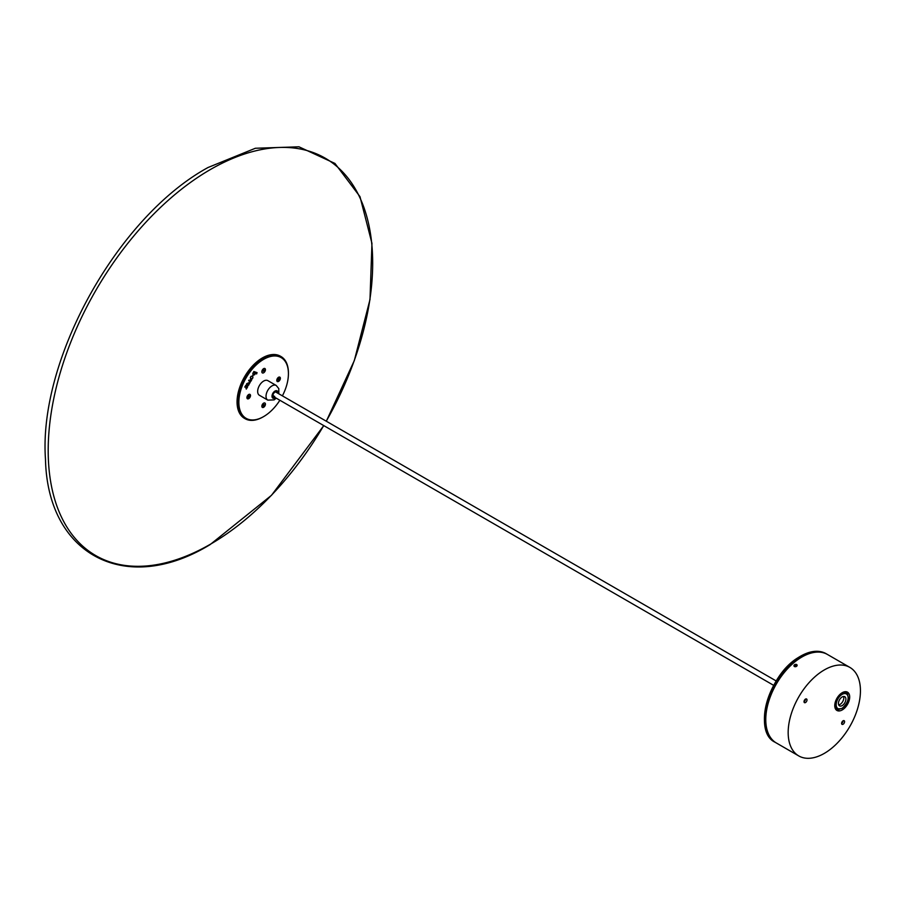 <?xml version="1.0" encoding="UTF-8"?>
<svg xmlns="http://www.w3.org/2000/svg" width="905" height="905" viewBox="0 0 905 905"><rect width="100%" height="100%" fill="white"/><g stroke="black" fill="none" stroke-linecap="round" stroke-linejoin="round"><path stroke-width="1.36" d="M263.638 407.273A2.534 1.459 120 0 0 265.301 405.044A2.534 1.459 120 0 0 264.905 403.019A2.534 1.459 120 0 0 263.638 403.144A2.534 1.459 120 0 0 261.986 405.372A2.534 1.459 120 0 0 262.371 407.408A2.534 1.459 120 0 0 263.638 407.273M278.57 381.412A2.534 1.459 120 0 0 280.233 379.184A2.534 1.459 120 0 0 279.837 377.147A2.534 1.459 120 0 0 278.57 377.272A2.534 1.459 120 0 0 276.919 379.512A2.534 1.459 120 0 0 277.303 381.537A2.534 1.459 120 0 0 278.57 381.412M263.638 372.792A2.534 1.459 120 0 0 265.301 370.564A2.534 1.459 120 0 0 264.905 368.527A2.534 1.459 120 0 0 263.638 368.652A2.534 1.459 120 0 0 261.986 370.892A2.534 1.459 120 0 0 262.371 372.917A2.534 1.459 120 0 0 263.638 372.792M248.705 398.653A2.534 1.459 120 0 0 250.368 396.424A2.534 1.459 120 0 0 249.972 394.388A2.534 1.459 120 0 0 248.705 394.512A2.534 1.459 120 0 0 247.054 396.752A2.534 1.459 120 0 0 247.438 398.777A2.534 1.459 120 0 0 248.705 398.653M282.394 395.87A35.057 20.238 120 0 0 288.424 373.652A35.057 20.238 120 0 0 263.638 359.342A35.057 20.238 120 0 0 238.852 402.273A35.057 20.238 120 0 0 263.638 416.594L263.038 416.934A35.906 20.725 -60 0 1 245.097 418.71A35.906 20.725 -60 0 1 239.587 389.942A35.906 20.725 -60 0 1 263.038 358.312A35.906 20.725 -60 0 1 280.991 356.525A35.906 20.725 -60 0 1 288.424 372.962A35.906 20.725 -60 0 1 288.424 373.313M280.697 356.366A35.906 20.725 120 0 0 280.392 356.185A35.906 20.725 120 0 0 262.45 357.961A35.906 20.725 120 0 0 238.988 389.603A35.906 20.725 120 0 0 244.497 418.37A35.906 20.725 120 0 0 244.803 418.54M246.137 388.449L246.307 389.105L246.839 388.03L246.137 388.449M246.013 388.618L246.782 387.996M252.834 373.233L253.083 375.349L254.791 374.625L255.052 373.516L253.377 374.659L252.834 373.233M253.321 374.625L252.981 372.951M248.626 380.304L250.832 381.333L251.748 379.749L248.626 380.304M248.818 380.858L250.911 381.005M249.441 382.125L249.52 383.584L249.859 382.419M250.9 376.457L252.303 376.469L252.925 377.758L252.699 375.79L250.911 376.48M250.346 377.419L250.674 379.297L252.495 378.539L251.058 378.629L250.346 377.419M253.796 371.536L253.638 372.215L256.601 373.935L257.065 372.656L253.807 371.536M257.054 372.645L253.819 371.525M253.638 372.215L256.613 373.935L257.009 372.622L256.16 372.883M245.719 385.462L244.803 387.057L247.235 387.759L247.687 386.514L246.884 386.797L245.741 385.451M247.665 386.503L246.816 386.763L245.674 385.44M247.167 387.725L247.619 386.48L246.884 386.797M244.803 387.057L245.572 386.808M246.375 385.349L248.366 383.426L248.966 384.636L248.637 382.77L246.658 383.731L246.364 385.326M247.97 384.252L247.02 385.881L248.649 385.202L247.54 385.349L247.97 384.274M248.581 385.145L247.484 385.315L248.649 385.202M263.038 416.934L263.638 416.583A35.057 20.238 120 0 0 263.638 416.583A35.057 20.238 120 0 0 279.86 400.259M247.393 398.653A2.455 1.414 -60 0 1 247.303 398.607L247.484 398.709A2.455 1.414 -60 0 1 247.11 396.741A2.455 1.414 -60 0 1 248.705 394.591A2.455 1.414 -60 0 1 249.927 394.467A2.455 1.414 -60 0 1 250.312 396.424A2.455 1.414 -60 0 1 248.705 398.585A2.455 1.414 -60 0 1 247.484 398.709A2.534 1.459 -60 0 1 247.28 398.653M277.258 381.412A2.455 1.414 -60 0 1 277.168 381.367L277.349 381.469A2.455 1.414 -60 0 1 276.975 379.5A2.455 1.414 -60 0 1 278.57 377.34A2.455 1.414 -60 0 1 279.803 377.227A2.455 1.414 -60 0 1 280.177 379.184A2.455 1.414 -60 0 1 278.57 381.344A2.455 1.414 -60 0 1 277.349 381.469A2.534 1.459 -60 0 1 277.145 381.412M262.326 407.273A2.455 1.414 -60 0 1 262.235 407.227L262.416 407.329A2.455 1.414 -60 0 1 261.907 406.209A2.455 1.414 -60 0 1 262.982 403.743A2.455 1.414 -60 0 1 264.871 403.087A2.455 1.414 -60 0 1 265.369 404.207A2.455 1.414 -60 0 1 264.305 406.673A2.455 1.414 -60 0 1 262.416 407.329A2.534 1.459 -60 0 1 262.212 407.273A2.455 1.414 -60 0 1 262.054 407.08M247.484 385.315L247.778 384.568M246.963 385.869L248.592 385.168M248.988 384.444L248.603 382.747M246.352 385.247L248.309 383.392M247.608 386.469L246.816 386.763M244.757 387.035L245.515 386.774L244.757 387.035M256.997 372.611L256.092 372.849M250.64 379.286L252.359 378.595M251.024 378.607L250.323 377.498M252.891 377.724L252.642 375.756M250.855 376.446L252.246 376.435M249.61 383.313L250.199 382.283M250.911 381.062L251.567 379.93M253.083 375.349L254.735 374.591L254.984 373.539M277.982 380.089L279.17 378.607L277.982 380.089M277.982 379.795L278.57 380.134M277.982 379.568L278.457 378.697M278.457 378.98L279.17 379.399M265.369 369.726A2.455 1.414 -60 0 1 264.305 372.193A2.455 1.414 -60 0 1 262.416 372.849A2.455 1.414 -60 0 1 261.907 371.717A2.455 1.414 -60 0 1 262.982 369.263A2.455 1.414 -60 0 1 264.871 368.595A2.455 1.414 -60 0 1 265.369 369.726M263.989 371.208L263.989 369.84L262.959 371.118L263.989 371.208L263.536 370.088M263.728 369.987L264.328 370.326M249.305 395.847L248.117 397.329L249.305 395.847M248.117 396.82L248.581 395.949M248.581 396.232L249.305 396.639M248.117 397.035L248.705 397.385M263.298 404.716L263.298 406.096L264.328 404.807L263.298 404.716M263.728 404.467L264.328 404.807M263.027 405.429L263.536 404.58M263.264 405.282L263.989 405.7M274.486 397.148A2.953 1.708 -60 0 1 272.903 395.723A2.953 1.708 -60 0 1 274.984 392.103L274.984 392.103A2.953 1.708 -60 0 1 277.021 392.759M776.23 680.979L275.957 392.148A2.534 1.459 120 0 0 274.837 392.204M263.638 381.073A8.45 4.876 120 0 0 258.117 388.517A8.45 4.876 120 0 0 259.418 395.281L267.778 400.112A8.45 4.876 -60 0 1 266.489 393.336A8.45 4.876 -60 0 1 271.998 385.892A8.45 4.876 -60 0 1 276.229 385.473L267.869 380.654A8.45 4.876 120 0 0 263.638 381.073M273.796 395.892A2.534 1.459 -60 0 1 273.061 396.141M272.903 395.542A2.534 1.459 120 0 0 273.423 396.537A2.534 1.459 120 0 0 274.69 396.413M805.507 699.09A2.115 1.222 -60 0 1 806.57 698.988A2.115 1.222 -60 0 1 806.887 700.674A2.115 1.222 -60 0 1 805.507 702.54A2.115 1.222 -60 0 1 804.455 702.642A2.115 1.222 -60 0 1 804.138 700.945A2.115 1.222 -60 0 1 805.507 699.09A2.115 1.222 -60 0 1 804.013 701.669M843.098 720.799A2.115 1.222 -60 0 1 844.15 720.697A2.115 1.222 -60 0 1 844.478 722.394A2.115 1.222 -60 0 1 843.098 724.249A2.115 1.222 -60 0 1 842.035 724.351A2.115 1.222 -60 0 1 841.718 722.665A2.115 1.222 -60 0 1 843.098 720.799A2.115 1.222 -60 0 1 841.605 723.389M842.227 709.939A10.555 6.097 120 0 0 849.139 700.572A10.555 6.097 120 0 0 847.442 692.133A10.555 6.097 120 0 0 842.227 692.698A10.555 6.097 120 0 0 835.349 701.941A10.555 6.097 120 0 0 836.887 710.425A10.555 6.097 120 0 0 842.227 709.939M847.759 694.565A10.509 6.075 120 0 0 846.458 691.771M824.308 753.39A51.11 29.503 -60 0 1 798.753 755.924A51.11 29.503 -60 0 1 790.925 714.973A51.11 29.503 -60 0 1 824.308 669.938A51.11 29.503 -60 0 1 849.863 667.404A51.11 29.503 -60 0 1 857.691 708.355A51.11 29.503 -60 0 1 824.308 753.39M778.357 744.148L776.354 742.994A51.11 29.503 -60 0 1 768.526 702.042A51.11 29.503 -60 0 1 801.909 657.007A51.11 29.503 -60 0 1 827.464 654.473L849.863 667.404M836.073 709.758A10.509 6.075 120 0 0 839.139 709.486M778.074 743.978L780.732 745.516L778.074 743.978M780.11 745.154L778.572 744.272L780.11 745.154M795.925 664.372A1.606 1.131 -15 0 0 795.167 666.714A1.606 1.131 -15 0 0 795.925 664.372M795.314 666.25L796.468 665.232L794.862 665.141L795.314 666.25M796.264 665.842L795.054 666.103M795.088 666.012L794.862 665.141M796.015 665.695L795.778 664.836M842.159 696.963A5.283 3.043 -60 0 1 844.806 696.703A5.283 3.043 -60 0 1 845.609 700.934A5.283 3.043 -60 0 1 842.159 705.595A5.283 3.043 -60 0 1 839.523 705.855A5.283 3.043 -60 0 1 838.709 701.624A5.283 3.043 -60 0 1 842.159 696.963M843.539 696.477A5.283 3.043 -60 0 1 840.066 704.384A5.283 3.043 -60 0 1 838.697 704.871M834.998 707.653A9.288 5.362 120 0 0 835.847 708.355L836.921 708.977A9.288 5.362 -60 0 1 835.7 700.9M838.607 695.866A9.288 5.362 -60 0 1 841.56 693.343A9.288 5.362 -60 0 1 846.209 692.891L845.134 692.268A9.288 5.362 120 0 0 844.105 691.895M271.986 354.602A35.397 20.442 120 0 0 262.371 357.939A35.397 20.442 120 0 0 245.131 375.835M326.252 421.187A229.451 132.481 120 0 0 360.032 197.969A229.451 132.481 120 0 0 210.435 169.507A229.451 132.481 120 0 0 48.191 450.532A229.451 132.481 120 0 0 210.435 544.21A229.451 132.481 120 0 0 323.719 425.576M277.948 393.302A4.22 2.444 120 0 0 274.984 391.073A4.22 2.444 120 0 0 271.998 396.243A4.22 2.444 120 0 0 274.984 397.962A4.22 2.444 120 0 0 275.414 397.691M797.995 657.811A51.11 29.503 120 0 0 766.705 702.914A51.11 29.503 120 0 0 775.008 742.213L776.286 742.948A51.11 29.503 -60 0 1 776.207 742.903A51.11 29.503 -60 0 1 767.904 703.604A51.11 29.503 -60 0 1 799.194 658.501A51.11 29.503 -60 0 1 827.306 654.383A51.11 29.503 -60 0 1 827.385 654.428L826.118 653.693A51.11 29.503 120 0 0 797.995 657.811A50.895 29.39 -60 0 1 800.484 656.272M764.431 718.728A50.895 29.39 -60 0 1 797.859 657.89M842.159 694.384A8.45 4.876 120 0 0 836.186 704.724A8.45 4.876 120 0 0 842.159 708.174A8.45 4.876 120 0 0 848.132 697.834A8.45 4.876 120 0 0 842.159 694.384M323.775 425.61L271.5 495.307L210.096 544.618C125.953 595.954 47.546 555.297 45.476 459.186C38.304 359.364 117.741 216.815 208.014 167.516L255.368 148.262L298.944 146.802L334.94 163.432L359.986 196.645L371.955 243.355L369.987 299.578L354.319 360.586L326.309 421.221M245.097 418.71L244.497 418.37M280.991 356.525L280.392 356.185M288.424 373.652L288.424 372.962M267.778 400.112L274.113 399.897L276.263 398.177M278.797 393.788L278.808 388.641L276.229 385.473M773.696 685.368L273.423 396.537M798.753 755.924L780.325 745.279M775.008 742.213C752.779 731.84 768.13 675.662 797.893 657.799C808.787 650.842 818.199 649.473 826.118 653.693M836.921 708.977L841.989 708.558C848.517 702.314 849.931 697.099 846.209 692.891"/></g></svg>
